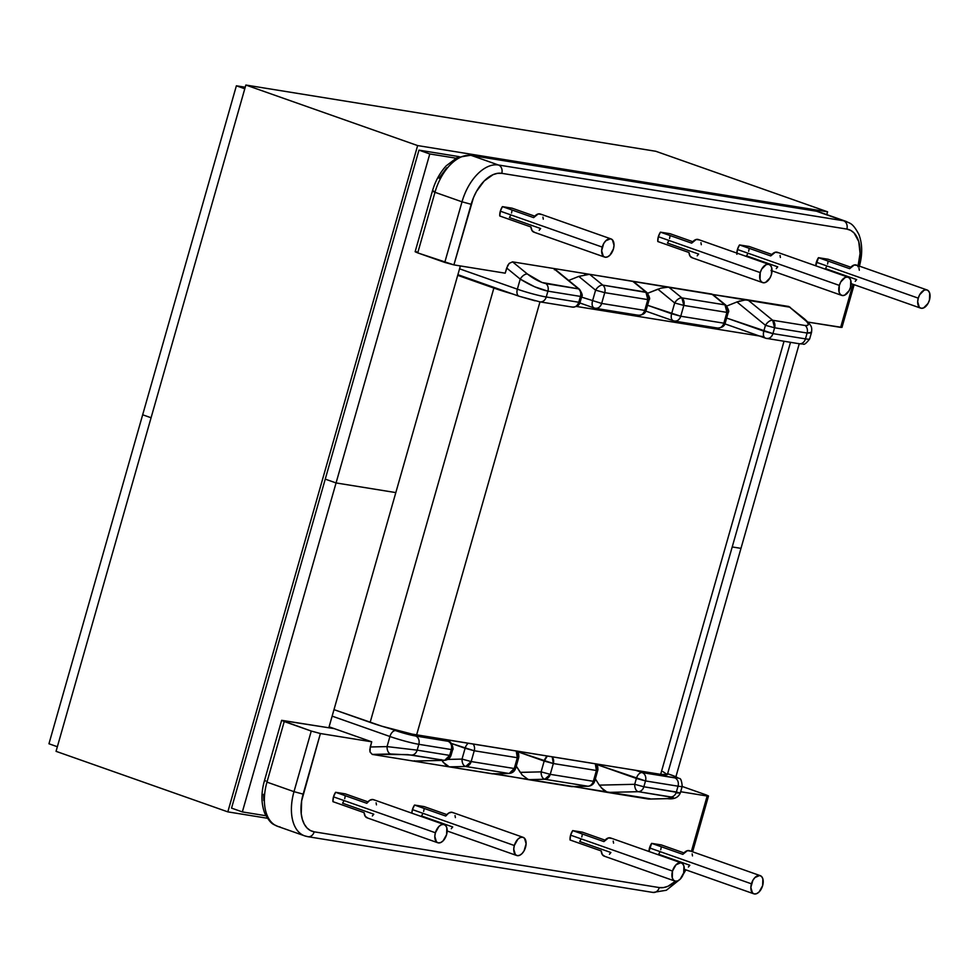 <?xml version="1.0" encoding="UTF-8"?>
<svg xmlns="http://www.w3.org/2000/svg" width="979" height="979" viewBox="0 0 979 979"><rect width="100%" height="100%" fill="white"/><g stroke="black" fill="none" stroke-linecap="round" stroke-linejoin="round"><path stroke-width="1.47" d="M736.869 254.295L737.432 249.486L839.333 285.403A9.631 5.617 -70.6 0 1 848.144 277.216A9.631 5.617 -70.6 0 1 850.543 287.202A9.631 5.617 -70.6 0 1 841.732 295.389A9.631 5.617 -70.6 0 1 839.333 285.403L737.432 249.486A9.631 5.617 109.4 0 0 736.857 253.096M816.364 262.237A9.631 5.617 109.4 0 0 815.776 265.811L818.468 257.685L828.124 259.239L850.8 267.23L828.124 259.239L818.468 257.685A9.631 5.617 109.4 0 0 816.364 262.237L918.265 298.154L816.364 262.237M929.475 299.966A9.631 5.617 -70.6 0 1 920.664 308.14A9.631 5.617 -70.6 0 1 918.265 298.154A9.631 5.617 -70.6 0 1 927.064 289.968A9.631 5.617 -70.6 0 1 929.475 299.966L929.683 293.162L928.435 290.873L926.501 289.821L924.152 290.176L919.697 294.679L918.265 298.154L917.678 301.752L919.293 307.235L921.239 308.287L923.576 307.932L928.043 303.429L929.475 299.966M658.341 236.71L760.242 272.615A9.631 5.617 -70.6 0 1 769.053 264.44A9.631 5.617 -70.6 0 1 771.452 274.426A9.631 5.617 -70.6 0 1 762.653 282.613A9.631 5.617 -70.6 0 1 760.242 272.615L658.341 236.71L660.446 232.158A9.631 5.617 109.4 0 0 658.341 236.71A9.631 5.617 109.4 0 0 657.79 241.519L658.341 236.71M699.128 239.916L696.24 239.451L691.651 243.147L660.446 232.158L670.113 233.712L692.789 241.703L670.113 233.712L660.446 232.158L691.651 243.147A9.631 5.617 109.4 0 1 698.345 239.525L769.053 264.44M500.33 211.183L602.232 247.087A9.631 5.617 -70.6 0 1 611.031 238.913A9.631 5.617 -70.6 0 1 613.441 248.899A9.631 5.617 -70.6 0 1 604.63 257.085A9.631 5.617 -70.6 0 1 602.232 247.087L500.33 211.183L502.435 206.63A9.631 5.617 109.4 0 0 500.33 211.183A9.631 5.617 109.4 0 0 499.767 215.992L500.33 211.183M541.106 214.389L538.23 213.924L533.628 217.619L502.435 206.63L512.09 208.184L534.767 216.175L512.09 208.184L502.435 206.63L533.628 217.619A9.631 5.617 109.4 0 1 540.322 213.997L611.031 238.913M674.898 881.063A9.631 5.617 -70.6 0 0 683.709 872.876L680.209 879.142L677.823 880.855L675.473 881.21L673.528 880.158L672.279 877.857L672.5 871.065A9.631 5.617 -70.6 0 1 681.311 862.891A9.631 5.617 -70.6 0 1 683.709 872.876L683.929 866.085L682.681 863.796L680.735 862.744L675.999 864.8L672.5 871.065L570.598 835.16L572.703 830.608A9.631 5.617 109.4 0 0 570.598 835.16L570.035 839.97L601.228 850.959A9.631 5.617 109.4 0 0 604.19 856.148L674.898 881.063A9.631 5.617 -70.6 0 1 672.5 871.065L570.598 835.16A9.631 5.617 109.4 0 0 570.035 839.97L601.228 850.959L602.33 854.618L604.765 856.295M649.53 847.912A9.631 5.617 109.4 0 0 648.955 851.485L651.635 843.36L661.29 844.914L683.966 852.905L661.29 844.914L651.635 843.36A9.631 5.617 109.4 0 0 649.53 847.912L751.431 883.817L649.53 847.912M762.641 885.628A9.631 5.617 -70.6 0 1 753.83 893.815A9.631 5.617 -70.6 0 1 751.431 883.817A9.631 5.617 -70.6 0 1 760.23 875.642A9.631 5.617 -70.6 0 1 762.641 885.628L762.861 878.836L761.613 876.548L759.667 875.495L754.931 877.551L752.863 880.354L750.844 887.427L752.459 892.909L754.405 893.962L756.743 893.607L759.141 891.893L762.641 885.628M412.428 809.609L514.33 845.513A9.631 5.617 -70.6 0 1 523.129 837.326A9.631 5.617 -70.6 0 1 525.527 847.324A9.631 5.617 -70.6 0 1 516.728 855.511A9.631 5.617 -70.6 0 1 514.33 845.513L412.428 809.609L414.533 805.044A9.631 5.617 109.4 0 0 412.428 809.609A9.631 5.617 109.4 0 0 411.841 813.182L412.428 809.609M453.204 812.815L451.857 812.264L448.725 813.035L445.726 816.045L414.533 805.044L424.188 806.61L446.865 814.601L424.188 806.61L414.533 805.044L445.726 816.045A9.631 5.617 109.4 0 1 452.42 812.411L523.129 837.326M333.496 796.857L435.398 832.762A9.631 5.617 -70.6 0 1 444.197 824.575A9.631 5.617 -70.6 0 1 446.608 834.573A9.631 5.617 -70.6 0 1 437.797 842.76A9.631 5.617 -70.6 0 1 435.398 832.762L333.496 796.857L335.601 792.292A9.631 5.617 109.4 0 0 333.496 796.857A9.631 5.617 109.4 0 0 332.933 801.654L333.496 796.857M374.272 800.063L372.926 799.513L369.793 800.284L366.795 803.294L335.601 792.292L345.257 793.859L367.933 801.85L345.257 793.859L335.601 792.292L366.795 803.294A9.631 5.617 109.4 0 1 373.501 799.659L444.197 824.575M650.154 798.778L449.288 766.863L492.376 773.826L508.799 773.447L465.698 766.484L449.288 766.863L372.253 754.417L370.025 751.982L370.233 746.989L387.06 746.598A6.78 3.953 88.7 0 0 390.731 753.989A6.78 3.953 -91.3 0 1 387.06 746.598L417.164 750.147A6.78 5.482 99.2 0 1 411.706 755.066A6.78 5.482 -80.8 0 0 417.164 750.147L449.679 755.396L444.65 760.353A6.78 3.953 -91.3 0 1 444.221 760.328L407.497 754.564L372.253 754.417L413.297 761.05L444.221 760.328A6.78 5.482 -80.8 0 0 449.679 755.396L451.013 755.433L449.679 755.396L451.343 749.559A6.78 5.482 -80.8 0 0 448.003 741.225C451.05 742.731 452.163 745.509 451.343 749.559L418.828 744.309A6.78 5.482 -80.8 0 0 415.488 735.975A6.78 5.482 99.2 0 1 418.828 744.309A21.44 1.823 15.9 0 1 389.923 736.502L387.06 746.598L417.164 750.147L418.828 744.309L417.164 750.147L449.679 755.396L451.343 749.559L418.828 744.309A21.44 1.823 -164.1 0 1 389.923 736.502L332.138 716.139L389.923 736.502A6.78 3.953 -70.6 0 1 395.724 730.64L411.364 735.143L448.003 741.225L441.553 738.961L448.003 741.225A6.78 3.953 -70.6 0 1 448.406 741.336L415.488 735.975A14.661 1.248 -164.1 0 1 395.724 730.64L389.838 728.56L395.724 730.64A6.78 3.953 109.4 0 0 389.923 736.502L387.06 746.598L370.233 746.989L371.714 741.813L320.402 733.528L301.642 800.883L301.226 813.769L302.34 819.386L304.273 824.171L306.978 827.916L310.331 830.51L314.198 831.82L659.283 887.574L663.542 887.574L667.996 886.252L675.51 881.21A35.819 20.889 -70.6 0 1 659.283 887.574L314.198 831.82A35.819 20.889 -70.6 0 1 303.147 794.128L320.402 733.528L311.261 731.056L293.994 791.656L266.961 782.123L284.228 721.535L311.261 731.056L281.707 720.422L334.28 728.633L329.103 726.81L371.714 741.813L334.28 728.633L281.646 720.311L284.228 721.535L266.961 782.123A42.611 24.842 109.4 0 0 277.583 826.325L304.616 835.846A42.611 24.842 -70.6 0 1 293.994 791.656L266.961 782.123A42.611 24.842 -70.6 0 0 277.375 826.239A42.611 24.842 -70.6 0 0 280.116 826.961M684.235 870.074L684.615 869.425M691.394 851.375L707.156 796.013L680.674 791.73L707.156 796.013L691.394 851.375M345.195 796.208L344.706 798.668M343.813 801.055L342.601 803.221L373.794 814.21L372.363 815.96M424.127 808.96L423.626 811.42M422.744 813.806L421.521 815.972L452.714 826.961L451.295 828.711M661.229 847.263L660.739 849.723M659.846 852.122L658.622 854.275L689.828 865.265L688.396 867.015M582.297 834.512L581.807 836.972M580.914 839.358L579.703 841.524L610.896 852.513L609.464 854.263M572.703 830.608L582.37 832.162L605.034 840.153L582.37 832.162L572.703 830.608L603.896 841.597L572.703 830.608M263.792 800.577L263.559 794.324M441.137 759.582L445.261 764.464L449.288 766.863L413.297 761.05L444.221 760.328L411.706 755.066L390.731 753.989L372.253 754.417L370.025 751.982L369.793 749.633L371.714 741.813L320.402 733.528L311.261 731.056L293.994 791.656L303.147 794.128L293.994 791.656A42.611 24.842 109.4 0 0 304.408 835.772M462.015 759.092L447.917 759.423L462.015 759.092C462.088 763.228 463.312 765.688 465.698 766.484A6.78 3.953 -91.3 0 1 462.015 759.092L471.168 761.552L474.24 750.758L517.328 757.722L514.256 768.515L471.168 761.552L462.015 759.092L465.098 748.286L462.015 759.092M451.441 743.477L465.098 748.286A6.78 3.953 -70.6 0 1 468.243 743.269A6.78 3.953 109.4 0 0 465.098 748.286L474.24 750.758L451.441 743.477M522.137 774.952L528.366 779.639L544.789 779.26A6.78 3.953 -91.3 0 1 541.106 771.868L544.177 761.075A6.78 3.953 -70.6 0 1 547.334 756.045L544.177 761.075L553.331 763.534L552.205 756.84A6.78 5.482 99.2 0 1 553.331 763.534L596.419 770.497A6.78 5.482 -80.8 0 0 595.305 763.804L596.419 770.497L597.753 770.534L596.419 770.497L593.347 781.303A6.78 5.482 99.2 0 1 587.877 786.223A6.78 3.953 88.7 0 0 588.306 786.247A6.78 3.953 -91.3 0 1 587.877 786.223L544.789 779.26L528.366 779.639L571.467 786.602L587.877 786.223A6.78 5.482 -80.8 0 0 593.347 781.303L550.247 774.34L553.331 763.534L596.419 770.497L593.347 781.303L550.247 774.34L553.331 763.534L517.426 751.639L544.177 761.075L541.106 771.868L520.228 772.358L516.276 766.104L522.137 774.952L528.366 779.639L493.575 773.569M413.297 761.05L414.484 760.793M367.663 817.979L365.228 816.315L364.127 812.656L332.933 801.654L364.127 812.656A9.631 5.617 109.4 0 0 367.088 817.832L437.797 842.76M435.398 832.762L434.811 836.36L436.426 841.854L438.372 842.895L440.709 842.54L443.108 840.839L446.608 834.573L446.828 827.781L445.58 825.481L443.634 824.44L441.284 824.795L438.898 826.496L435.398 832.762M514.33 845.513L513.742 849.111L515.358 854.606L517.304 855.646L519.641 855.291L522.027 853.59L524.095 850.788L526.115 843.727L524.499 838.232L522.553 837.192L520.216 837.547L517.83 839.248L514.33 845.513M455.382 817.6L455.027 815.568M376.462 804.848L376.107 802.817M307.149 836.494A42.611 24.842 -70.6 0 1 304.616 835.846L307.92 836.69A6.78 5.482 99.2 0 1 307.149 836.494A6.78 5.482 -80.8 0 0 307.981 836.702A6.78 5.482 -80.8 0 0 314.198 831.82A6.78 5.482 99.2 0 1 307.92 836.69L653.005 892.444A6.78 5.482 -80.8 0 0 659.283 887.574A6.78 5.482 99.2 0 1 653.066 892.444A6.78 5.482 99.2 0 1 652.234 892.236M281.646 720.311L264.391 780.912L265.713 780.936M443.046 762.176L449.288 766.863L465.698 766.484L471.168 761.552A6.78 5.482 99.2 0 1 465.698 766.484L508.799 773.447L492.376 773.826M516.985 751.15L518.65 754.001L518.833 757L517.328 757.722L518.662 757.746L515.59 768.552L514.256 768.515L515.59 768.552C514.562 771.366 512.445 773.006 509.215 773.471A6.78 3.953 -91.3 0 1 508.799 773.447A6.78 5.482 -80.8 0 0 514.256 768.515L471.168 761.552L474.24 750.758A6.78 5.482 -80.8 0 0 473.126 744.064A6.78 5.482 99.2 0 1 474.24 750.758L517.328 757.722L514.256 768.515L509.215 773.471L492.78 773.863M517.328 757.722A6.78 5.482 -80.8 0 0 516.214 751.015L517.328 757.722M599.356 785.195L595.367 778.88L599.319 785.134L634.71 784.301A6.78 3.953 88.7 0 0 638.381 791.693A6.78 5.482 -80.8 0 0 643.852 786.773L634.71 784.301L599.319 785.134L603.443 790.016L607.457 792.415L638.381 791.693L607.457 792.415L648.502 799.048L666.993 798.619L673.222 797.493L638.381 791.693A6.78 3.953 -91.3 0 1 634.71 784.301L636.374 778.464L645.516 780.936A6.78 5.482 -80.8 0 0 642.163 772.602A6.78 5.482 99.2 0 1 645.516 780.936L678.031 786.186A21.44 1.823 15.9 0 0 682.228 786.259A21.44 1.823 -164.1 0 1 678.031 786.186A6.78 5.482 -80.8 0 0 674.69 777.852L642.163 772.602A6.78 3.953 109.4 0 0 636.374 778.464L634.71 784.301L643.852 786.773L645.516 780.936L596.505 764.415L636.374 778.464A6.78 3.953 -70.6 0 1 642.163 772.602L635.726 770.326L642.163 772.602L677.089 778.085L675.632 776.677L667.617 773.74L671.986 775.27A6.78 3.953 -70.6 0 1 672.389 775.38A6.78 3.953 109.4 0 0 671.986 775.27A14.661 1.248 -164.1 0 1 674.69 777.852A6.78 5.482 99.2 0 1 678.031 786.186L645.516 780.936L643.852 786.773L676.367 792.023L678.031 786.186L676.367 792.023L680.026 793.002L677.003 792.941M705.908 794.826L682.167 786.455L705.908 794.826L708.429 795.927L707.156 796.013L708.49 796.037L705.908 794.826M601.216 787.728L607.457 792.415L572.654 786.345M690.305 851.118L687.429 850.653L682.828 854.349L651.635 843.36L682.828 854.349A9.631 5.617 109.4 0 1 689.534 850.727L760.23 875.642M681.311 862.891L610.602 837.975A9.631 5.617 109.4 0 0 603.896 841.597L608.497 837.902L611.373 838.367M613.564 843.152L613.209 841.12M692.496 855.903L692.141 853.872M667.409 798.644L648.942 799.084L666.993 798.619A6.78 3.953 -91.3 0 0 667.409 798.644C674.029 799.513 678.337 797.591 680.332 792.917L643.852 786.773A6.78 5.482 99.2 0 1 638.381 791.693L670.909 796.943A6.78 5.482 -80.8 0 0 676.367 792.023A6.78 5.482 99.2 0 1 670.909 796.943C675.253 797.799 673.944 798.35 666.993 798.619A6.78 3.953 88.7 0 0 667.458 798.644A6.78 3.953 88.7 0 0 667.862 798.595M520.265 772.419L541.106 771.868L550.247 774.34L541.106 771.868C541.179 776.004 542.403 778.464 544.789 779.26L550.247 774.34A6.78 5.482 99.2 0 1 544.789 779.26L587.877 786.223L571.467 786.602M535.085 300.834L519.445 296.331A6.78 3.953 -70.6 0 1 519.041 296.221A6.78 3.953 -70.6 0 1 517.353 289.184L459.555 268.821L517.353 289.184A21.44 1.823 15.9 0 0 546.245 296.992L578.773 302.254L580.437 296.417L547.91 291.155L546.245 296.992L547.91 291.155L534.632 286.786L520.228 279.101L517.353 289.184A6.78 3.953 109.4 0 0 519.005 296.209A6.78 3.953 109.4 0 0 519.445 296.331M554.383 269.739L554.591 268.931L578.516 288.891L545.988 283.629C540.212 282.282 534.032 279.088 527.448 274.047L541.962 282.478L578.516 288.891L553.6 268.479L512.555 261.858L527.448 274.047A6.78 3.622 129.3 0 0 520.228 279.101L517.353 289.184A21.44 1.823 -164.1 0 0 546.245 296.992A6.78 5.482 99.2 0 1 539.967 301.862A6.78 5.482 99.2 0 1 539.196 301.667A6.78 5.482 -80.8 0 0 540.029 301.875A6.78 5.482 -80.8 0 0 546.245 296.992L578.773 302.254C577.341 306.084 574.991 307.651 571.724 306.916L572.482 307.112A6.78 5.482 -80.8 0 0 578.773 302.254L580.437 296.417L581.759 296.441L580.437 296.417A6.78 5.482 -80.8 0 0 578.516 288.891A6.78 3.622 -50.7 0 1 579.531 289.331A6.78 3.622 129.3 0 0 578.516 288.891A6.78 5.482 99.2 0 1 580.437 296.417L547.91 291.155A6.78 5.482 -80.8 0 0 545.988 283.629A6.78 5.482 99.2 0 1 547.91 291.155C539.429 289.307 530.19 285.281 520.228 279.101A6.78 3.622 -50.7 0 1 527.448 274.047L512.555 261.858L589.591 274.304L602.819 285.122L645.907 292.085L632.691 281.254L589.591 274.304L790.175 307.247M857.922 266.777L860.076 253.39L858.73 241.519L854.092 232.978L850.739 230.395L846.859 229.086L501.774 173.332L497.528 173.332L493.061 174.654L484.177 181.005L476.492 191.407L473.469 197.66L453.901 264.893L505.201 273.178L507.722 265.456L509.202 263.388L512.555 261.858L509.202 263.388L506.681 268.013L520.228 279.101L506.681 268.013L505.201 273.178L453.901 264.893L471.168 204.293L462.015 201.821L444.76 262.421L417.727 252.888L434.982 192.3L462.015 201.821A42.611 24.842 -70.6 0 1 498.433 164.998L843.506 220.752L816.474 211.219L471.401 155.465L498.433 164.998L471.401 155.465A42.611 24.842 109.4 0 0 434.982 192.3L462.015 201.821L444.76 262.421L453.901 264.893L417.727 252.888L434.982 192.3L432.4 191.076L433.734 191.101M854.141 284.705L841.977 327.402L807.944 322.091L840.655 327.378L852.929 284.277L840.655 327.378L841.928 327.292M668.669 240.92L667.445 243.073L698.639 254.075L697.207 255.813M670.04 236.061L669.55 238.521M512.029 210.534L511.54 212.994M510.646 215.38L509.423 217.546L540.628 228.535L539.196 230.285M826.68 266.447L825.456 268.601L856.662 279.602L855.23 281.34M828.063 261.589L827.573 264.049M747.748 253.696L746.536 255.849L777.73 266.851L776.298 268.589M737.432 249.486L739.537 244.934L749.204 246.488L771.868 254.479L749.204 246.488L739.537 244.934A9.631 5.617 109.4 0 0 737.432 249.486M749.131 248.837L748.641 251.297M439.057 178.227L446.742 167.813M416.467 251.701L415.206 251.787L417.727 252.888L415.145 251.676L432.4 191.076L434.982 192.3A42.611 24.842 -70.6 0 1 471.401 155.465A6.78 5.482 -80.8 0 0 470.569 155.269M633.682 281.719L645.907 292.085L647.829 299.611L644.757 310.404L601.657 303.441A6.78 5.482 99.2 0 1 595.379 308.312A6.78 5.482 99.2 0 1 594.608 308.116L595.379 308.312L594.608 308.116C597.875 308.838 600.225 307.284 601.657 303.441L581.563 297.114L601.657 303.441L604.741 292.648L647.829 299.611L644.757 310.404L601.657 303.441L604.741 292.648A6.78 5.482 -80.8 0 0 602.819 285.122L589.591 274.304L578.773 276.408L595.587 290.176L592.515 300.981C591.622 304.958 592.319 307.345 594.608 308.116A6.78 3.953 -70.6 0 1 594.204 308.018A6.78 3.953 -70.6 0 1 592.515 300.981L595.587 290.176A6.78 3.622 -50.7 0 1 602.819 285.122A6.78 3.622 129.3 0 0 595.587 290.176L604.741 292.648L647.829 299.611A6.78 5.482 -80.8 0 0 645.907 292.085A6.78 3.622 -50.7 0 1 646.935 292.537L602.819 285.122A6.78 5.482 99.2 0 1 604.741 292.648L595.587 290.176L578.773 276.408L568.689 280.447L578.834 276.384M632.691 281.254L668.681 287.08L660.788 288.181L647.682 293.259L657.864 289.184L674.678 302.964L671.606 313.757L647.547 305.277L680.748 316.229L683.819 305.424L726.92 312.387L723.848 323.18L680.748 316.229L683.819 305.424L726.92 312.387A6.78 5.482 -80.8 0 0 724.998 304.861L711.782 294.043L668.681 287.08L681.898 297.897L724.998 304.861A6.78 3.622 -50.7 0 1 726.014 305.313L724.998 304.861L726.92 312.387L723.848 323.18L725.17 323.217L723.848 323.18A6.78 5.482 99.2 0 1 717.558 328.051A6.78 5.482 99.2 0 1 716.787 327.855M553.6 268.479L589.591 274.304L584.732 274.658M534.497 232.317L532.062 230.64L530.961 226.981L499.767 215.992L530.961 226.981A9.631 5.617 109.4 0 0 533.922 232.17L604.63 257.085M613.441 248.899L614.017 245.301L612.401 239.818L610.468 238.766L605.732 240.822L603.664 243.624L601.644 250.697L603.26 256.18L605.206 257.232L607.543 256.877L609.941 255.164L613.441 248.899M692.508 257.844L690.073 256.168L688.983 252.509L657.79 241.519L688.983 252.509A9.631 5.617 109.4 0 0 691.945 257.697L762.653 282.613M771.452 274.426L771.672 267.634L770.424 265.346L768.478 264.293L766.129 264.648L761.674 269.152L760.242 272.615L760.022 279.419L761.27 281.707L763.216 282.76L765.566 282.405L770.02 277.889L771.452 274.426M701.307 244.713L700.952 242.682M543.284 219.174L542.929 217.142M462.015 201.821L471.168 204.293A35.819 20.889 -70.6 0 1 501.774 173.332A6.78 5.482 -80.8 0 0 498.433 164.998A42.611 24.842 109.4 0 0 462.015 201.821M432.4 191.076C435.239 181.237 439.84 172.818 446.204 165.83L457.279 157.46L470.63 155.269A6.78 5.482 99.2 0 1 471.401 155.465L816.474 211.219L843.506 220.752A6.78 5.482 99.2 0 1 846.859 229.086A6.78 5.482 -80.8 0 0 843.506 220.752L498.433 164.998A6.78 5.482 99.2 0 1 501.774 173.332L846.859 229.086A35.819 20.889 -70.6 0 1 858.216 265.701M815.703 211.023L819.007 211.868A42.611 24.842 109.4 0 0 816.474 211.219A6.78 5.482 -80.8 0 0 815.703 211.023L470.63 155.269M647.829 299.611L649.15 299.635L647.829 299.611M644.757 310.404L646.079 310.441L644.757 310.404C643.325 314.247 640.976 315.801 637.708 315.079L638.479 315.275A6.78 5.482 -80.8 0 0 644.757 310.404M810.734 333.044L811.481 331.514L810.734 333.044L807.112 333.031A6.78 5.482 -80.8 0 0 805.191 325.505L807.699 325.407L808.287 324.073L806.892 321.712L788.817 306.488L747.772 299.855L772.676 320.255L805.191 325.505L772.676 320.255L747.772 299.855L745.741 299.819L736.954 301.96L765.456 325.309L763.791 331.147L726.638 318.053L772.933 333.619L805.46 338.869L807.112 333.031L774.597 327.781L772.933 333.619L774.597 327.781L765.456 325.309L763.791 331.147C762.898 335.136 763.596 337.51 765.884 338.281A6.78 3.953 -70.6 0 1 765.48 338.183A6.78 3.953 -70.6 0 1 763.791 331.147L772.933 333.619A6.78 5.482 99.2 0 1 766.655 338.489A6.78 5.482 99.2 0 1 765.884 338.281L799.17 343.739A6.78 5.482 -80.8 0 0 805.46 338.869A21.44 1.823 15.9 0 0 809.645 338.954C806.292 343.323 804.114 345.024 803.11 344.033L799.17 343.739M726.773 306.035L736.954 301.96L726.773 306.035M712.761 294.495L747.772 299.855L742.914 300.223M857.139 265.444L854.263 264.979L849.662 268.674L818.468 257.685L849.662 268.674A9.631 5.617 109.4 0 1 856.356 265.052L927.064 289.968M778.207 252.692L775.331 252.227L770.73 255.923L739.537 244.934L770.73 255.923A9.631 5.617 109.4 0 1 777.436 252.301L848.144 277.216M850.543 287.202L850.763 280.41L849.515 278.122L847.569 277.069L845.22 277.424L840.765 281.928L839.333 285.403L839.113 292.195L840.361 294.483L842.307 295.536L844.657 295.181L849.111 290.677L850.543 287.202M780.398 257.489L780.043 255.458M859.317 270.241L858.962 268.209M846.26 221.474A42.611 24.842 109.4 0 0 843.506 220.752A42.611 24.842 -70.6 0 1 846.04 221.389L819.007 211.868M815.642 211.011A6.78 5.482 99.2 0 1 816.474 211.219A42.611 24.842 -70.6 0 1 819.227 211.941M739.879 300.957L736.954 301.96L765.456 325.309L774.597 327.781L807.112 333.031L805.46 338.869A6.78 5.482 99.2 0 1 799.231 343.751A6.78 5.482 99.2 0 1 798.399 343.543M765.456 325.309A6.78 3.622 -50.7 0 1 772.676 320.255C770.081 320.206 767.683 321.895 765.456 325.309M774.597 327.781L772.676 320.255A6.78 5.482 99.2 0 1 774.597 327.781M804.762 319.166A6.78 3.622 129.3 0 0 803.698 318.677C809.205 323.547 809.706 325.823 805.191 325.505A6.78 5.482 99.2 0 1 807.112 333.031L811.53 332.346M803.698 318.677A6.78 3.622 -50.7 0 1 804.726 319.117L788.817 306.488L803.698 318.677M711.782 294.043L724.998 304.861L681.898 297.897L668.681 287.08L663.823 287.434M657.925 289.16L674.678 302.964A6.78 3.622 -50.7 0 1 681.898 297.897A6.78 5.482 99.2 0 1 683.819 305.424L681.898 297.897C679.316 297.849 676.905 299.537 674.678 302.964L683.819 305.424L674.678 302.964L671.606 313.757C670.713 317.747 671.41 320.121 673.699 320.892L674.47 321.088A6.78 5.482 99.2 0 1 673.699 320.892C676.966 321.626 679.316 320.06 680.748 316.229A6.78 5.482 99.2 0 1 674.47 321.088L717.558 328.051A6.78 5.482 -80.8 0 0 723.848 323.18L680.748 316.229L671.606 313.757A6.78 3.953 -70.6 0 0 673.295 320.794L673.699 320.892A6.78 3.953 -70.6 0 1 673.295 320.794L674.47 321.088M809.645 338.942A21.44 1.823 -164.1 0 1 805.46 338.869L772.933 333.619C771.501 337.461 769.151 339.015 765.884 338.281L724.937 323.89M672.781 775.564A6.78 3.953 109.4 0 0 672.414 775.392L667.629 773.704M662.881 771.599L667.348 774.585L660.666 774.352L412.196 734.115L381.786 726.185L333.986 709.64L370.148 722.38L493.869 288.071L512.972 294.092A34.473 2.937 -164.1 0 1 493.869 288.071L370.148 722.38A34.473 2.937 15.9 0 0 416.613 734.923L539.98 301.862L416.613 734.923L660.666 774.352L784.02 341.292L660.666 774.352A34.473 2.937 15.9 0 0 667.397 774.487L790.506 342.332M763.95 336.739L576.619 306.476L763.95 336.739M493.869 288.071L457.707 275.332L493.869 288.071M455.884 158.17L429.781 153.96L336.066 482.941L395.822 492.596L460.387 265.933L395.822 492.596L336.066 482.941L325.261 479.135L336.066 482.941L395.822 492.596L336.066 482.941L242.351 811.921L265.909 815.727L242.351 811.921L231.546 808.116L418.963 150.142L429.781 153.96L336.066 482.941L325.261 479.135L336.066 482.941L242.351 811.921L231.546 808.116L418.963 150.142L459.175 156.64L418.963 150.142L429.781 153.96L455.884 158.17M151.072 417.752L142.665 414.79L236.38 85.797L244.787 88.771L236.38 85.797L245.227 87.229L236.38 85.797L142.665 414.79L151.072 417.752L142.665 414.79L48.95 743.771L57.357 746.732L48.95 743.771L142.665 414.79L151.072 417.752M740.981 548.362L799.256 343.751L740.981 548.362L732.219 546.943L740.981 548.362L732.219 546.943L740.981 548.362L675.926 776.726L740.981 548.362M267.426 818.26L227.826 811.872L56.048 751.334L227.826 811.872L417.629 145.577L827.585 211.807L826.79 214.609L827.585 211.807L655.808 151.28L827.585 211.807L417.629 145.577L245.851 85.038L417.629 145.577L227.826 811.872L267.426 818.26M655.808 151.28L245.851 85.038L56.048 751.334L245.851 85.038L655.808 151.28M333.974 728.523L328.846 727.691L395.822 492.596L328.846 727.691L333.974 728.523M771.024 270.473L841.732 295.389M851.118 283.629L920.664 308.14M684.284 869.303L753.83 893.815M447.183 831L516.728 855.511M264.391 780.912C261.001 793.002 261.148 803.82 264.795 813.353C271.22 825.346 273.692 824.085 277.583 826.325M441.762 738.986L448.406 741.336C452.163 741.348 453.852 750.33 452.677 749.596L451.013 755.433C449.997 758.248 447.868 759.888 444.65 760.353L413.689 761.075M692.606 851.803L708.49 796.037M685.9 869.866L683.134 874.541M678.863 880.268L666.356 890.254L653.005 892.444M680.332 792.917L682.228 786.272C681.678 780.777 680.699 778.183 679.316 778.489L672.389 775.38M571.871 786.639L588.306 786.247C591.536 785.782 593.653 784.142 594.669 781.328L597.924 769.727L597.741 766.777L596.064 763.926M554.469 268.797L579.531 289.331C582.077 293.419 582.823 295.793 581.759 296.441L580.094 302.278C579.397 305.215 576.864 306.831 572.482 307.112L539.967 301.862L519.041 296.221L457.891 274.683M595.379 308.312L638.479 315.275C642.848 314.981 645.381 313.366 646.079 310.441L649.15 299.635C650.215 298.987 649.469 296.613 646.935 292.537L633.548 281.573M594.204 308.018L579.862 302.964M859.244 266.802C862.621 254.711 862.487 243.893 858.84 234.348C852.403 222.368 849.943 223.628 846.04 221.389M804.726 319.117C811.652 325.823 812.142 326.509 811.542 332.309L809.645 338.954M712.639 294.349L726.014 305.313C728.56 309.401 729.306 311.763 728.241 312.411L725.17 323.217C724.472 326.154 721.939 327.769 717.558 328.051M673.295 320.794L645.846 311.114M766.655 338.489L765.48 338.183"/></g></svg>
